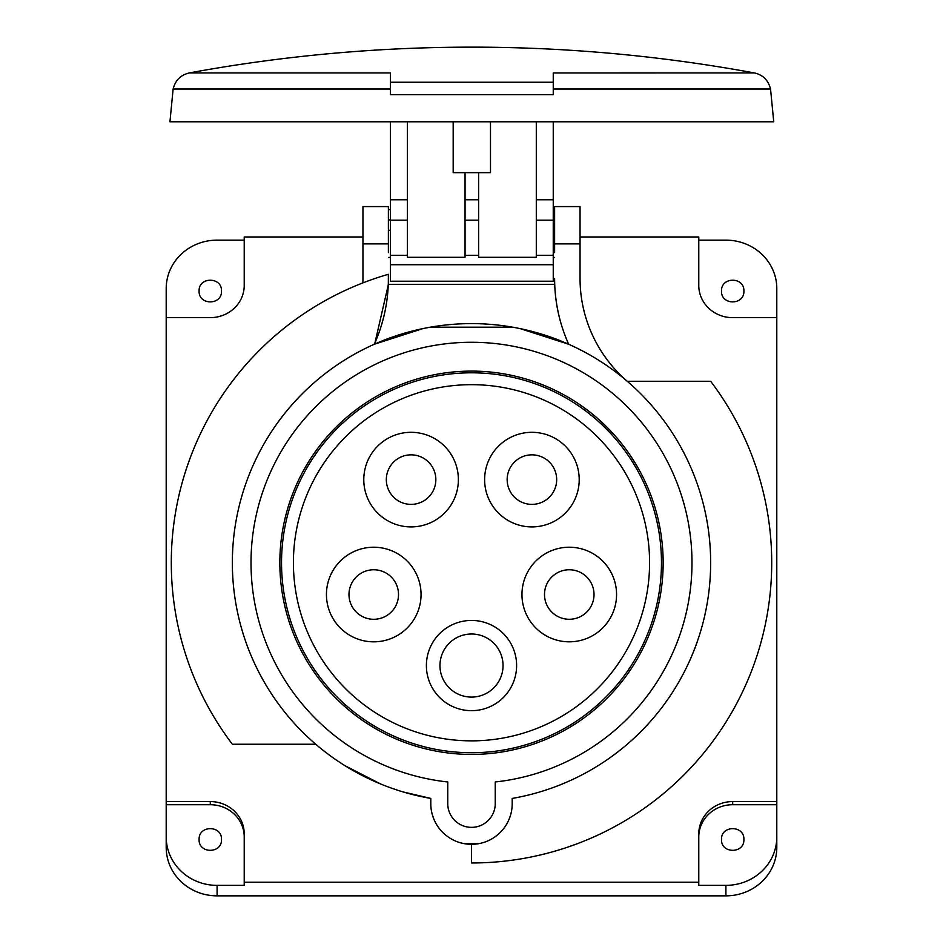 <?xml version="1.0" encoding="UTF-8"?>
<svg xmlns="http://www.w3.org/2000/svg" width="943" height="943" viewBox="0 0 943 943"><rect width="100%" height="100%" fill="white"/><g stroke="black" fill="none" stroke-linecap="round" stroke-linejoin="round"><path stroke-width="1.41" d="M580.051 236.988L698.775 236.988L698.775 285.387A33.924 32.262 0 0 0 732.699 317.65L776.796 317.65L776.796 801.574L732.699 801.574A33.924 32.262 0 0 0 698.775 833.836L698.775 882.224L244.225 882.224L244.225 833.836A33.924 32.262 0 0 0 210.301 801.574L166.204 801.574L166.204 288.523A50.887 48.388 180 0 1 217.09 240.135L244.225 240.135M199.103 291.045C198.49 276.605 222.112 276.605 221.499 291.045C222.112 305.473 198.49 305.473 199.103 291.045M362.949 236.988L244.225 236.988L244.225 285.387A33.924 32.262 0 0 1 210.301 317.65L166.204 317.65M698.775 240.135L725.91 240.135A50.887 48.388 180 0 1 776.796 288.523L776.796 317.65M430.798 798.426A239.145 239.145 0 0 1 233.227 542.331A239.145 239.145 0 0 1 471.5 323.614A239.145 239.145 0 0 1 709.773 542.331A239.145 239.145 0 0 1 512.202 798.426L512.202 803.613A40.702 40.702 0 0 1 471.5 844.315A40.702 40.702 0 0 1 430.798 803.613L430.798 798.426L403.085 791.92M380.654 783.987L344.902 765.657M583.269 307.783L584.177 311.65M603.567 354.768L606.785 359.307M478.903 843.631L464.097 843.631M458.887 842.311L456.518 841.462M443.304 832.964L442.715 832.398M433.65 818.595L432.118 813.915M217.09 885.371L217.09 895.85A50.887 48.388 0 0 1 166.204 847.462L166.204 836.971A50.887 48.388 180 0 0 217.09 885.371L244.225 885.371L244.225 882.224M698.775 836.971A33.924 32.262 180 0 1 732.699 804.709L776.796 804.709L776.796 836.971A50.887 48.388 180 0 1 725.91 885.371L698.775 885.371L698.775 882.224M217.09 895.85L725.91 895.85A50.887 48.388 0 0 0 776.796 847.462L776.796 836.971M776.796 804.709L776.796 801.574M721.501 291.045C720.888 276.605 744.51 276.605 743.897 291.045C744.51 305.473 720.888 305.473 721.501 291.045M166.204 836.971L166.204 801.574M166.204 804.709L210.301 804.709A33.924 32.262 180 0 1 244.225 836.971M199.103 839.494C198.49 825.054 222.112 825.054 221.499 839.494C222.112 853.922 198.49 853.922 199.103 839.494M721.501 839.494C720.888 825.054 744.51 825.054 743.897 839.494C744.51 853.922 720.888 853.922 721.501 839.494M471.5 371.106A191.653 191.653 0 0 0 279.847 562.759A191.653 191.653 0 0 0 471.5 754.424A191.653 191.653 0 0 0 663.153 562.759A191.653 191.653 0 0 0 471.5 371.106M471.5 342.274A220.497 220.497 0 0 0 251.333 550.877A220.497 220.497 0 0 0 447.76 781.971L447.76 803.613A23.74 23.74 0 0 0 471.5 827.353A23.74 23.74 0 0 0 495.24 803.613L495.24 781.971A220.497 220.497 0 0 0 691.667 550.877A220.497 220.497 0 0 0 471.5 342.274M388.28 284.338L554.72 284.338C555.462 305.131 560.118 325.099 568.664 344.242L520.088 328.6M512.615 327.174L430.385 327.174M422.912 328.6L374.418 344.207M388.257 284.939L374.96 342.816M388.363 281.627L388.386 278.421A161.076 161.076 0 0 1 374.336 344.242M388.386 252.641L388.386 206.588L362.949 206.588L362.949 278.421A135.686 135.686 0 0 1 362.878 282.9M388.386 219.908L390.426 219.908M553.246 219.908L554.614 219.908M471.5 844.315L471.5 862.975A300.204 300.204 0 0 0 710.645 381.278L627.248 381.278A135.686 135.686 0 0 1 580.051 278.421L580.051 206.588L554.614 206.588L554.614 252.641M568.664 344.242A161.076 161.076 0 0 1 554.614 278.433L554.625 280.979M554.614 214.721L554.614 209.594L553.246 209.594M390.426 209.594L388.386 209.594L388.386 214.721M315.752 744.239L232.355 744.239A300.204 300.204 0 0 1 388.339 274.307L388.339 282.558M554.614 257.463L553.246 257.463M390.426 257.463L388.386 257.463M554.614 230.328L553.246 230.328M390.426 230.328L388.386 230.328M553.246 72.953L754.259 72.917A1560.406 1560.406 0 0 0 189.413 72.917L390.426 72.917L390.426 94.642L553.246 94.642L390.426 94.642L390.426 90.882M390.426 264.724L390.426 281.214L553.246 281.214L553.246 255.282L536.296 255.282L536.296 257.298L478.62 257.298L478.62 172.663L478.62 199.798L465.052 199.798L465.052 172.663L465.052 257.298L407.388 257.298L407.388 255.282L390.426 255.282L390.426 264.724L553.246 264.724M189.413 72.917C180.761 74.886 175.339 80.238 173.135 89.007L169.929 121.777L390.426 121.777L390.426 255.282M390.426 121.777L773.743 121.777L770.549 89.007L553.246 89.007M553.246 92.756L553.246 90.882M173.135 89.007L390.426 89.007M553.246 84.457L553.246 80.308M553.246 76.902L553.246 74.403M553.246 72.917L553.246 94.642M390.426 74.391L390.426 76.89M390.426 80.367L390.426 84.54M553.246 82.241L390.426 82.241M553.246 255.282L553.246 199.798L536.296 199.798L536.296 255.282M553.246 121.777L553.246 199.798M536.296 121.777L536.296 199.798M478.62 257.298L478.62 255.282L465.052 255.282L465.052 257.298M478.62 199.798L478.62 255.282M465.052 199.798L465.052 255.282M407.388 121.777L407.388 199.798L390.426 199.798M407.388 199.798L407.388 255.282M453.182 121.777L453.182 172.663L490.501 172.663L490.49 121.777M471.5 740.856A178.086 178.086 0 0 1 293.414 562.759A178.086 178.086 0 0 1 471.5 384.673A178.086 178.086 0 0 1 649.586 562.759A178.086 178.086 0 0 1 471.5 740.856M421.049 594.526A47.303 47.303 0 0 0 373.746 547.223A47.303 47.303 0 0 0 326.443 594.526A47.303 47.303 0 0 0 373.746 641.829A47.303 47.303 0 0 0 421.049 594.526M458.381 479.61A47.303 47.303 0 0 0 411.089 432.307A47.303 47.303 0 0 0 363.786 479.61A47.303 47.303 0 0 0 411.089 526.913A47.303 47.303 0 0 0 458.381 479.61M579.214 479.61A47.303 47.303 0 0 0 531.911 432.307A47.303 47.303 0 0 0 484.619 479.61A47.303 47.303 0 0 0 531.911 526.913A47.303 47.303 0 0 0 579.214 479.61M616.557 594.526A47.303 47.303 0 0 0 569.266 547.223A47.303 47.303 0 0 0 521.962 594.526A47.303 47.303 0 0 0 569.266 641.818A47.303 47.303 0 0 0 616.557 594.526M426.389 665.546A45.111 45.111 0 0 0 471.5 710.668A45.111 45.111 0 0 0 516.611 665.546A45.111 45.111 0 0 0 471.5 620.435A45.111 45.111 0 0 0 426.389 665.546M471.5 372.803A189.967 189.967 0 0 1 661.467 562.759A189.967 189.967 0 0 1 471.5 752.726A189.967 189.967 0 0 1 281.533 562.759A189.967 189.967 0 0 1 471.5 372.803M398.512 594.526A24.766 24.766 0 0 0 373.746 569.761A24.766 24.766 0 0 0 348.981 594.526A24.766 24.766 0 0 0 373.746 619.292A24.766 24.766 0 0 0 398.512 594.526M435.843 479.61A24.766 24.766 0 0 0 411.089 454.844A24.766 24.766 0 0 0 386.324 479.61A24.766 24.766 0 0 0 411.089 504.375A24.766 24.766 0 0 0 435.843 479.61M556.676 479.61A24.766 24.766 0 0 0 531.911 454.844A24.766 24.766 0 0 0 507.157 479.61A24.766 24.766 0 0 0 531.911 504.375A24.766 24.766 0 0 0 556.676 479.61M594.019 594.526A24.766 24.766 0 0 0 569.266 569.761A24.766 24.766 0 0 0 544.5 594.526A24.766 24.766 0 0 0 569.266 619.28A24.766 24.766 0 0 0 594.019 594.526M439.957 665.546A31.543 31.543 0 0 0 471.5 697.089A31.543 31.543 0 0 0 503.043 665.546A31.543 31.543 0 0 0 471.5 634.002A31.543 31.543 0 0 0 439.957 665.546M725.91 895.85L725.91 885.371M732.699 801.574L732.699 804.709M210.301 804.709L210.301 801.574M388.386 243.895L362.949 243.895M580.051 243.895L554.614 243.895M407.388 220.155L390.426 220.155M478.62 220.155L465.052 220.155M553.246 220.155L536.296 220.155M754.259 72.917C762.793 74.733 768.227 80.096 770.549 89.007"/></g></svg>
